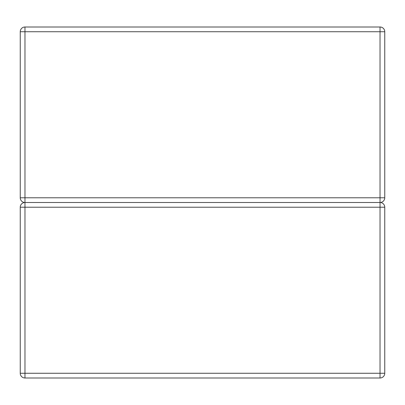 <?xml version="1.0" encoding="UTF-8"?>
<svg xmlns="http://www.w3.org/2000/svg" width="405" height="405" viewBox="0 0 405 405"><rect width="100%" height="100%" fill="white"/><g stroke="black" fill="none" stroke-linecap="round" stroke-linejoin="round"><path stroke-width="0.61" d="M24.973 26.998L380.027 26.998A4.723 4.723 0 0 1 384.75 31.727L384.75 197.777A4.723 4.723 0 0 1 380.027 202.5L24.973 202.5A4.723 4.723 0 0 1 20.25 197.777L20.25 31.727A4.723 4.723 0 0 1 24.973 26.998L24.973 197.777L380.027 197.777L380.027 31.727L20.25 31.727M20.25 197.777L24.973 197.777L24.973 202.5A4.723 4.723 0 0 0 20.25 207.223L20.25 373.273A4.723 4.723 0 0 0 24.973 378.002L380.027 378.002A4.723 4.723 0 0 0 384.75 373.273L384.75 207.223A4.723 4.723 0 0 0 380.027 202.5L380.027 197.777L384.75 197.777M380.027 26.998L380.027 31.727L384.75 31.727M380.027 378.002L380.027 373.273L24.973 373.273L24.973 207.223L380.027 207.223L380.027 373.273L384.75 373.273M384.75 207.223L380.027 207.223L380.027 202.5M24.973 202.5L24.973 207.223L20.25 207.223M20.25 373.273L24.973 373.273L24.973 378.002"/></g></svg>
